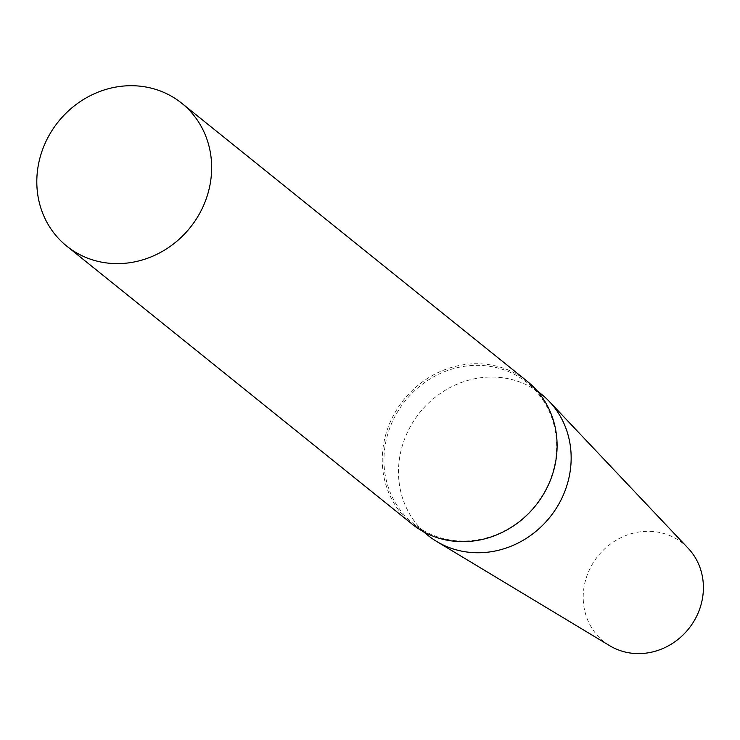 <?xml version="1.0" encoding="UTF-8"?>
<svg xmlns="http://www.w3.org/2000/svg" width="740" height="740" viewBox="0 0 740 740"><rect width="100%" height="100%" fill="white"/><g stroke="black" fill="none" stroke-linecap="round" stroke-linejoin="round"><path stroke-width="0.56" stroke-dasharray="3.7 2.78" d="M412.18 524.151A91.705 84.536 128.8 0 1 403.818 399.702A91.705 84.536 128.8 0 1 527.176 381.267M546.277 488.604A90.558 83.481 128.8 0 1 413.493 523.735A90.558 83.481 128.8 0 1 405.243 400.849A90.558 83.481 128.8 0 1 527.056 382.645A90.558 83.481 128.8 0 1 546.277 488.604M428.053 535.455A90.558 83.481 128.8 0 1 419.793 412.559A90.558 83.481 128.8 0 1 541.615 394.355M609.723 645.724A63.048 58.118 128.8 0 1 598.031 556.008A63.048 58.118 128.8 0 1 688.172 548.266M536.842 390.517L527.056 382.645M423.28 531.607L413.493 523.735"/><path stroke-width="1.11" d="M201.188 210.53A91.705 84.536 128.8 0 1 66.73 246.106A91.705 84.536 128.8 0 1 58.368 121.665A91.705 84.536 128.8 0 1 181.726 103.23A91.705 84.536 128.8 0 1 201.188 210.53M181.726 103.23L527.176 381.267A91.705 84.536 128.8 0 1 546.638 488.566A91.705 84.536 128.8 0 1 412.18 524.151L66.73 246.106M536.842 390.517L541.615 394.355A90.558 83.481 128.8 0 1 549.274 401.432A90.558 83.481 128.8 0 1 560.827 500.314A90.558 83.481 128.8 0 1 436.6 541.43A90.558 83.481 128.8 0 1 428.053 535.455L423.28 531.607M549.274 401.432L688.172 548.266A63.048 58.118 128.8 0 1 696.211 617.105A63.048 58.118 128.8 0 1 609.723 645.724L436.6 541.43"/></g></svg>
